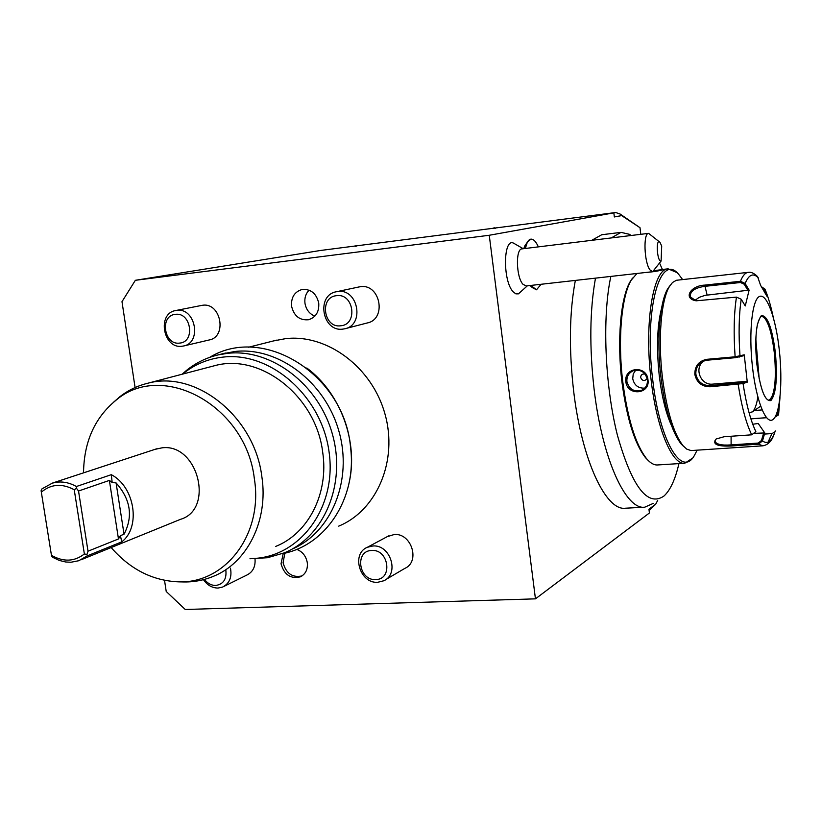 <?xml version="1.0" encoding="UTF-8"?>
<svg xmlns="http://www.w3.org/2000/svg" width="822" height="822" viewBox="0 0 822 822"><rect width="100%" height="100%" fill="white"/><g stroke="black" fill="none" stroke-linecap="round" stroke-linejoin="round"><path stroke-width="1.23" d="M747.27 382.158L743.047 383.566L742.174 382.713L710.177 385.672C702.389 385.59 697.611 381.757 695.864 374.164C695.556 368.133 698.135 363.786 703.591 361.094L707.29 360.18L735.423 357.683L743.458 355.782L744.249 354.816L747.27 382.158L746.294 381.346L742.174 382.713M752.407 366.458C756.137 400.704 766.012 425.241 773.009 419.487C780.057 414.237 782.821 382.189 779.348 350.48C775.968 318.731 766.916 293.156 759.569 296.423C752.171 299.177 748.575 332.273 752.407 366.458M752.736 424.234L758.223 423.505L764.799 432.947L762.467 440.941L758.429 444.178L731.118 446.007C717.01 446.552 712.037 444.199 716.178 438.969L724.09 436.739L751.719 434.817L755.86 431.601C750.609 420.638 746.335 404.63 743.047 383.566L710.074 386.772C701.793 386.689 696.696 382.559 694.806 374.349C694.785 365.903 698.844 360.889 706.971 359.306L735.115 356.799L744.249 354.816M778.136 408.719L779.133 408.123L778.537 414.884L775.043 417.093M749.109 290.135L745.256 305.948L741.228 299.239L736.461 297.122L696.172 300.811C682.62 298.561 690.603 285.614 704.721 285.121L740.447 281.268L745.133 283.467L749.109 290.135L705.091 295.355L699.265 297.317L694.796 300.462M761.604 286.827L764.953 289.139L766.967 296.29L760.617 285.388L757.576 276.613C754.123 273.233 750.989 271.815 748.184 272.359C745.277 272.709 742.698 275.689 740.447 281.268L740.478 282.511L744.239 284.237L748.112 290.731M758.593 278.175C753.445 272.575 748.955 274.343 745.133 283.467L744.239 284.237M696.008 300.78L690.336 296.896C689.833 291.358 694.641 287.844 704.752 286.354L740.478 282.511M748.184 272.359L676.444 280.271L672.509 282.491L669.416 286.559C661.083 300.112 657.847 339.26 662.398 377.123C666.745 410.774 673.639 433.656 683.072 445.76L686.802 449.151L691.035 450.569L762.744 445.822M741.228 299.239C738.896 314.929 738.485 333.886 740.006 356.121L739.327 357.056M746.294 381.346L712.849 384.11C700.478 385.744 693.552 367.475 704.064 360.909M766.536 417.72L750.897 418.871M764.47 434.078L771.95 433.564L774.91 431.971M779.975 397.591L778.598 414.535L775.064 417.042M766.494 417.679L750.876 418.819M758.203 443.068L758.429 444.178L762.888 445.812C767.717 444.969 771.283 441.578 773.605 435.619L775.259 430.903C771.909 441.301 767.645 444.651 762.467 440.941L761.46 440.5L758.203 443.068L730.881 444.908C721.079 445.586 715.757 444.229 714.893 440.828L716.116 439.02M754.843 433.328L764.799 432.947M763.73 432.701L761.46 440.5M762.097 409.931L753.589 410.568M778.187 408.719L777.674 414.956M773.204 316.994C770.81 305.784 768.067 296.506 764.953 289.139L763.967 289.056L764.82 292.057M761.871 287.227L763.967 289.056M670.094 285.47L667.803 288.686C659.634 301.941 656.47 340.113 660.919 377.01C665.152 409.798 671.893 432.115 681.119 443.952L683.791 446.572M671.482 425.488C665.892 413.25 661.833 396.738 659.285 375.942C656.367 348.446 657.107 325.954 661.515 308.466M682.62 279.562L678.962 274.723C660.354 250.874 643.842 309.319 652.658 379.291C659.47 440.921 681.849 478.291 694.436 455.409L697.118 450.189M676.465 272.359L668.111 268.835C653.213 268.681 644.058 323.097 651.065 379.569C656.562 428.262 672.201 465.303 684.777 463.238L692.268 458.327M636.947 273.479L631.234 280.148C621.473 296.228 617.599 339.887 622.788 381.983C627.7 419.107 635.642 444.702 646.626 458.748C650.397 463.146 654.076 465.221 657.641 464.954L684.582 463.248M625.84 381.727C623.754 367.013 646.914 364.917 647.972 379.836C650.377 394.447 627.258 396.317 625.84 381.727L626.898 381.531C626.6 376.486 628.748 372.88 633.33 370.701C640.79 369.099 645.476 372.13 647.387 379.785C647.746 384.686 645.794 388.2 641.54 390.337C633.957 392.145 629.077 389.207 626.898 381.531M654.209 270.582L663.816 269.452C659.491 270.87 653.367 271.897 645.434 272.514M632.55 278.062L630.299 281.412C620.651 297.307 616.819 340.38 621.935 381.911C626.785 418.532 634.635 443.788 645.496 457.669L648.126 460.392M678.931 463.608C675.252 479.545 670.238 490.374 663.899 496.087C647.572 507.153 632.087 486.881 617.425 435.28C604.817 385.456 602.084 316.83 610.849 276.418M659.614 263.225L662.429 269.534M630.022 234.455L621.021 232.359L611.311 237.928M595.488 278.144C589.764 310.038 589.323 347.172 594.142 389.556C602.207 458.748 625.83 510.133 644.736 507.195L653.202 503.424M621.021 232.359L601.725 234.743L591.727 240.332M575.349 280.415C569.389 312.175 568.824 349.124 573.664 391.272C581.771 460.094 605.927 511.171 625.388 508.212L644.376 507.215M164.523 580.322L166.219 591.47L185.238 609.482L535.451 598.848L649.401 512.99L648.959 509.219L655.709 504.184L657.713 500.331M535.451 598.848L489.254 235.267L615.729 212.518L620.148 214.049L621.668 215.6L614.342 216.957L613.87 213.032M640.78 234.321L640.009 227.715L621.668 215.6M523.254 248.727L513.616 243.189C503.136 237.496 502.632 281.145 513.154 291.789L515.826 293.844L518.415 293.865L527.354 285.83M523.645 248.676L525.741 244.535M649.123 510.606L655.709 504.184M615.729 212.518L320.477 250.474L135.353 280.302L121.985 301.684L135.096 387.542M489.254 235.267L135.353 280.302M640.009 227.715L620.148 214.049M494.032 227.663L494.865 228.372M495.306 228.311L494.125 227.694M355.073 245.85L355.659 246.312M356.162 246.251L355.166 245.829M201.39 305.465L202.531 305.281C220.995 302.188 227.478 336.969 209.045 340L183.871 345.918M255.015 558.847C255.621 566.594 252.919 571.989 246.929 575.02L223.923 586.415M358.793 286.991L360.375 286.714C380.381 283.395 387.059 319.347 367.157 322.984L345.415 328.615M387.213 536.674L394.149 534.526C411.473 532.738 420.566 561.724 404.804 568.403L385.569 579.705M338.726 526.131C376.897 510.462 398.228 460.618 384.963 413.959C372.089 367.218 327.259 333.866 285.717 338.623L273.582 340.914M283.23 553.514L281.032 563.779C284.227 574.835 290.7 579.181 300.441 576.808C305.63 574.054 307.921 569.348 307.294 562.669C306.051 556.124 302.537 551.675 296.732 549.332M291.574 306.216C291.019 297.317 294.543 291.738 302.136 289.467C310.88 288.912 316.419 293.454 318.741 303.102C319.275 311.836 315.864 317.384 308.507 319.748C299.609 320.508 293.968 315.997 291.574 306.216M175.816 310.521L176.699 310.387C195.513 307.243 202.212 342.938 183.44 346.011L182.042 346.237C163.064 349.165 156.745 313.203 175.816 310.521L201.667 305.414M175.333 314.364C159.458 315.535 163.958 345.476 179.617 343.093C195.585 342.127 191.115 311.826 175.333 314.364M230.448 568.115C232.123 577.085 229.533 583.394 222.69 587.031L218.077 588.059C212.179 588.018 207.298 585.223 203.445 579.664M204.483 579.387C207.565 583.445 211.326 585.47 215.775 585.47C223.379 584.237 226.738 579.181 225.855 570.314M336.527 291.728L337.688 291.543C358.125 288.162 365.03 325.101 344.716 328.8L342.866 329.108C322.203 332.263 315.802 294.893 336.527 291.728L359.235 286.899M336.547 295.673C319.162 296.989 323.539 328.368 340.698 325.789C358.176 324.69 353.84 292.93 336.547 295.673M367.403 547.267L372.777 545.993C390.46 544.215 399.821 573.992 383.73 580.784L377.771 582.274C359.861 583.836 350.902 553.689 367.403 547.267L388.878 535.78M371.708 550.483C354.457 550.586 358.68 580.887 375.716 579.551C393.06 579.654 388.868 548.993 371.708 550.483M306.781 367.989C340.698 393.07 358.762 442.637 348.939 483.531M292.036 549.127C331.461 532.522 353.08 480.058 338.839 430.954C324.988 381.737 278.124 346.617 235 351.467L222.361 353.84M249.96 558.744L267.489 557.727L284.463 552.805C324.402 536.478 346.555 483.634 332.335 433.924C318.515 384.121 271.198 348.425 227.694 353.316L218.159 354.899C206.404 357.662 195.821 362.841 186.43 370.455L182.114 374.226M250.33 558.57L252.765 558.508C300.061 557.069 337.123 507.41 329.057 451.864C321.7 396.266 270.787 351.549 223.286 357.077C208.13 358.741 194.67 364.331 182.885 373.835L182.535 374.123M211.747 366.448L214.881 365.626C260.759 352.926 316.162 396.41 322.707 452.326C328.944 493.611 308.199 533.714 275.493 546.507M113.6 402.174L120.053 396.564C128.366 390.142 137.623 385.703 147.816 383.237C195.862 369.9 254.543 416.662 261.828 476.462C268.681 520.603 247.103 563.234 212.836 576.561C203.168 580.466 193.057 582.264 182.494 581.925L176.946 581.76C151.69 580.291 129.763 568.886 111.155 547.544M83.536 472.845C83.926 441.989 94.684 417.833 115.83 400.376C162.078 360.252 246.014 405.441 254.337 478.62C263.585 534.927 224.324 584.884 176.946 581.76M154.906 449.377L162.006 447.836C197.907 443.027 214.861 509.476 180.388 519.37L81.244 559.72M51.581 556.124L41.1 490.724L51.581 556.124L52.968 557.46L59.246 560.419L65.75 562.001L70.949 562.238L78.768 560.727L87.327 555.836L121.738 541.873C141.076 527.303 134.9 486.84 111.309 474.674L112.172 482.493L116.087 482.925C130.626 499.355 133.277 516.463 124.04 534.218L120.423 535.656L121.738 541.873M111.309 474.674L76.395 486.511C70.435 483.141 64.373 481.661 58.198 482.052L52.485 483.059L41.973 488.854L41.1 490.724M120.423 535.656L118.471 538.965L88.016 551.202L86.947 554.439L87.327 555.836M86.947 554.439L84.368 553.966L74.227 489.727C62.112 483.254 51.252 483.983 41.634 491.905M51.827 555.528C63.705 562.145 74.555 561.621 84.368 553.966M76.395 486.511L76.518 488.33L74.227 489.727M76.518 488.33L78.532 491.022L109.377 480.418L112.172 482.493M88.016 551.202L78.532 491.022M284.864 553.144L283.076 562.751C286.128 573.54 292.437 577.928 302.023 575.924M309.072 290.166C305.733 293.68 304.366 298.047 304.972 303.287C306.113 309.596 309.401 313.881 314.857 316.131M648.62 233.356L522.001 248.881C515.425 248.706 516.165 277.271 522.956 284.268L526.121 285.964L652.647 271.702L649.966 269.883C644.16 262.516 643.092 233.016 648.62 233.356L659.532 241.966M661.104 261.036L661.7 246.066L660.015 242.377C655.555 237.198 657.025 262.352 661.104 261.036L652.647 271.702M530.776 285.44L532.327 287.608L536.489 289.796L541.112 284.278M538.348 246.877C535.995 241.555 533.509 238.976 530.889 239.14L527.292 242.274L525.32 248.47M530.817 285.44L536.519 289.786M530.889 239.14C528.341 239.592 526.501 242.706 525.361 248.47M635.735 370.095L633.228 374L632.724 378.706C634.204 385.241 638.211 388.385 644.725 388.148M645.023 374.051C642.239 373.691 640.78 374.863 640.646 377.545C642.352 381.089 644.54 381.449 647.181 378.613M653.192 271.537L656.614 271.178M768.745 400.273L770.306 399.502C775.125 392.597 776.471 377.093 774.324 353.008C771.909 333.187 768.231 321.104 763.299 316.768L761.675 316.316C767.265 317.867 771.509 330.095 774.416 352.998C776.698 380.524 774.838 396.276 768.817 400.263C763.967 398.865 759.98 386.72 756.836 363.827C755.223 347.593 755.439 334.431 757.463 324.31C759.949 317.22 761.357 314.559 761.706 316.306M749.078 412.747L752.479 411.843C754.853 409.582 756.641 404.65 757.843 397.047M759.199 378.983L755.829 338.983M704.721 285.121L707.105 295.047M735.423 357.683L735.115 356.799C733.491 333.424 733.943 313.531 736.461 297.122M712.849 384.11L710.177 385.672L710.074 386.772M751.719 434.817C746.16 423.422 741.649 406.633 738.187 384.46L738.279 383.35M771.95 433.564L768.087 442.133M731.118 446.007L731.087 436.246M124.04 534.218L116.087 482.925M118.471 538.965L109.377 480.418M647.972 379.836L647.387 379.785M694.806 374.349L695.864 374.164M706.971 359.306L707.29 360.18M775.393 352.823C772.156 328.091 767.573 315.689 761.665 315.627C756.209 321.135 754.596 337.215 756.815 363.848C760.36 389.607 765.066 401.835 770.933 400.55C776.091 394.026 777.581 378.11 775.393 352.823M778.619 414.257L779.965 397.745M765.703 290.957L764.943 289.097M681.119 443.952L683.072 445.76M667.803 288.686L669.416 286.559M664.063 269.287L668.111 268.835M645.496 457.669L646.626 458.748M630.299 281.412L631.234 280.148M276.613 340.144L248.552 347.223M225.526 353.039L218.159 354.899M182.885 373.835L186.43 370.455M214.881 365.626L147.816 383.237M115.83 400.376L120.053 396.564M52.485 483.059L156.642 448.812M301.623 576.181L300.441 576.808M530.056 285.522L532.327 287.608M524.693 246.066L527.292 242.274M642.876 389.649L641.54 390.337M763.299 316.768L762.528 316.408M770.306 399.502L769.515 400.047M760.638 406.191L752.479 411.843M350.583 447.692C357.015 498.245 325.718 545.921 282.059 553.761M350.573 447.569C344.737 375.212 263.852 324.115 209.672 357.365"/></g></svg>
